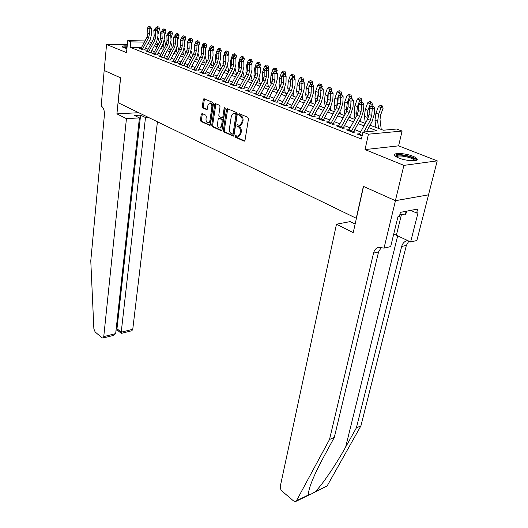 <?xml version="1.0" encoding="UTF-8"?>
<svg xmlns="http://www.w3.org/2000/svg" width="528" height="528" viewBox="0 0 528 528"><rect width="100%" height="100%" fill="white"/><g stroke="black" fill="none" stroke-linecap="round" stroke-linejoin="round"><path stroke-width="0.79" d="M235.191 136.237L235.607 137.306L244.015 141.148L245.005 140.336L248.477 118.879L247.856 117.328L239.316 113.698L238.63 114.292L239.059 115.368L240.148 115.837C241.659 116.728 242.312 118.364 242.101 120.754L241.817 122.536L239.818 125.334L237.336 124.72L236.9 125.327L237.323 126.397L238.405 126.872C239.91 127.783 240.557 129.419 240.346 131.782L240.062 133.551L238.108 136.283L235.613 135.643L235.191 136.237M236.221 135.835L236.531 137.227L244.728 140.969M239.699 113.857L239.989 115.309L241.078 115.777L240.148 115.837M237.95 124.905L238.253 126.324L239.336 126.806L238.405 126.872M127.195 45.89C123.75 45.738 122.054 46.009 122.107 46.708L123.446 47.593L126.925 48.569M398.719 157.978C406.164 161.113 418.981 161.746 417.094 158.921C416.612 158.057 415.186 157.153 412.81 156.202C405.379 153.14 392.839 152.5 394.594 155.318C395.043 156.156 396.422 157.04 398.719 157.978M202.105 113.52L201.234 114.332L200.435 120.034L200.996 121.486L209.867 125.426L210.441 124.588L213.424 103.91L212.85 102.432L203.874 98.71L203.287 99.581L202.316 106.557L202.877 108.009L206.857 109.652L207.438 108.794L207.926 105.316L209.51 103C211.154 103.079 211.946 104.419 211.873 107.026L209.92 120.622L208.382 122.872C206.738 122.793 205.946 121.453 206.012 118.859L206.329 116.615L205.762 115.15L202.105 113.52M141.524 47.401L130.198 47.322L130.759 41.864L127.723 40.682L145.015 40.907M395.452 200.693L363.548 186.43L353.219 232.637L336.468 224.222L280.309 486.262C280.084 488.136 280.698 489.793 282.143 491.231L293.489 500.887L295.607 501.521L296.446 500.768L329.525 439.468L373.54 253.103C374.339 250.034 376.009 248.087 378.543 247.262L384.028 248.12L395.452 200.693L428.571 194.825L395.393 200.673L363.383 186.364L356.255 218.269L118.127 102.703L120.595 77.827L104.181 70.488L106.557 44.504L126.515 52.622L127.723 40.682M395.393 200.673L403.894 165.376L437.224 160.855L398.6 145.853L402.092 131.05L368.419 134.191L362.947 132.066L376.939 130.799L368.689 127.657M398.6 145.853L365.033 149.582L403.894 165.376M365.033 149.582L368.419 134.191M130.198 47.322L361.429 139.055L362.947 132.066M223.357 130.475L223.945 131.974L233.376 136.158L233.977 135.313L237.29 114.101L236.683 112.576L227.132 108.623L226.519 109.501L223.357 130.475L224.281 130.403L224.862 131.901L233.706 135.94M221.1 130.673L212.302 126.654L211.728 125.176L214.731 104.465L215.332 103.594L219.443 105.237L220.031 106.729L218.777 115.229L219.358 116.714L222.222 117.869L222.823 117.005L224.156 108.121L224.585 107.501L225.225 108.577L222.031 129.868L221.1 130.673L221.615 130.634M127.314 44.695L106.557 44.504M428.518 194.799L437.224 160.855M359.542 133.841L357.014 133.973L362.096 135.973M349.054 129.73L346.573 129.868L352.81 132.317L355.133 132.112L351.655 130.746M338.804 125.71L336.362 125.855L342.461 128.251L344.791 128.06L341.345 126.707M328.779 121.783L326.39 121.935L332.35 124.278L334.673 124.093L331.267 122.76M318.978 117.942L316.628 118.1L322.456 120.391L324.786 120.219L321.407 118.899M309.382 114.193L307.078 114.345L312.781 116.589L315.11 116.431M299.99 110.537L297.739 110.675L303.316 112.867L305.646 112.721M290.796 106.953L288.598 107.078L294.056 109.23L296.38 109.091M281.8 103.448L279.649 103.561L284.995 105.666L287.318 105.541M272.996 100.016L270.884 100.115L276.118 102.175L278.441 102.056M264.37 96.65L262.297 96.743L267.425 98.762L269.742 98.65M255.915 93.357L253.895 93.436L258.918 95.416L261.228 95.317M247.639 90.13L245.652 90.202L250.576 92.136L252.886 92.044M239.527 86.962L237.58 87.028L242.405 88.922L244.715 88.843M231.574 83.86L229.667 83.919L234.399 85.774L236.702 85.701M223.78 80.817L221.912 80.87L226.552 82.691L228.848 82.625M216.137 77.834L214.309 77.88L218.849 79.669L221.146 79.609M208.646 74.91L206.844 74.943L211.306 76.699L213.596 76.652M201.293 72.039L199.531 72.072L203.9 73.788L206.184 73.748M194.08 69.221L192.35 69.247L196.64 70.937L198.917 70.897M187.004 66.462L185.302 66.475L189.512 68.132L191.783 68.105M180.061 63.743L178.385 63.763L182.523 65.386L184.787 65.36M173.243 61.083L171.6 61.09L175.659 62.687L177.916 62.667M166.551 58.469L164.934 58.469L168.92 60.04L171.171 60.027M159.977 55.895L158.393 55.902L162.301 57.44L164.551 57.433M153.523 53.374L151.965 53.374L155.806 54.886L158.05 54.886M147.18 50.899L145.649 50.893L149.424 52.378L151.661 52.378M360.604 131.921L354.757 129.65M350.104 127.835L344.447 125.631M339.841 123.836L334.363 121.704M329.802 119.929L324.496 117.863M319.988 116.107L314.846 114.107M310.385 112.372L305.408 110.431M300.993 108.715L296.168 106.834M291.799 105.138L287.126 103.316M282.797 101.633L278.269 99.871M273.986 98.201L269.597 96.492M265.36 94.842L261.103 93.185M256.905 91.549L252.78 89.945M248.622 88.328L244.629 86.77M240.504 85.166L236.63 83.655M232.551 82.071L228.796 80.606M224.756 79.035L221.113 77.616M217.107 76.058L213.576 74.679M209.609 73.135L206.184 71.801M202.25 70.27L198.931 68.977M195.037 67.465L191.809 66.211M187.955 64.706L184.826 63.492M181.005 62L177.969 60.819M174.181 59.347L171.237 58.199M167.482 56.734L164.63 55.625M160.901 54.173L158.136 53.097M154.447 51.658L151.76 50.615M148.097 49.19L145.497 48.18M145.385 49.922L143.154 49.909L139.445 48.451L140.956 48.464M160.076 41.105L159.007 41.092M370.049 125.209L383.308 130.225L396.647 129.023L402.092 131.05M149.378 40.966L152.506 41.006M144.368 42.115L130.759 41.864M363.964 125.855L358.096 123.618M353.423 121.836L347.741 119.665M343.114 117.902L337.616 115.804M333.043 114.061L327.71 112.028M323.182 110.306L318.028 108.339M313.546 106.63L308.55 104.722M304.115 103.033L299.27 101.185M294.881 99.508L290.195 97.72M285.846 96.063L281.305 94.334M277.002 92.69L272.6 91.014M268.336 89.39L264.066 87.76M259.855 86.15L255.71 84.572M251.539 82.982L247.526 81.451M243.388 79.873L239.501 78.388M235.402 76.831L231.634 75.392M227.575 73.841L223.918 72.448M219.899 70.917L216.355 69.564M212.368 68.046L208.93 66.733M204.983 65.228L201.65 63.954M197.743 62.469L194.509 61.235M190.634 59.756L187.493 58.562M183.652 57.097L180.609 55.935M176.807 54.483L173.851 53.354M170.082 51.916L167.218 50.827M163.475 49.401L160.703 48.338M156.994 46.926L154.301 45.903M150.625 44.497L148.012 43.501M151.906 42.115L150.262 42.095L151.635 42.616M155.318 44.009L158.017 45.032M161.733 46.431L164.512 47.487M168.254 48.899L171.125 49.988M174.9 51.414L177.857 52.529M181.672 53.975L184.721 55.13M188.562 56.582L191.704 57.77M195.598 59.222L198.825 60.463M202.739 61.941L206.085 63.208M210.032 64.7L213.477 66M217.47 67.511L221.021 68.851M225.047 70.376L228.71 71.762M232.769 73.3L236.551 74.725M240.649 76.276L244.55 77.755M248.688 79.319L252.707 80.837M256.892 82.421L261.037 83.985M265.261 85.582L269.537 87.199M273.801 88.816L278.21 90.479M282.52 92.11L287.074 93.832M291.423 95.476L296.122 97.258M300.518 98.921L305.369 100.749M309.811 102.432L314.813 104.326M319.301 106.022L324.469 107.976M329.003 109.692L334.336 111.705M338.923 113.441L344.428 115.526M349.061 117.275L354.75 119.427M359.436 121.196L365.317 123.42M144.058 42.682L144.131 42.022M359.337 133.762L359.172 134.528M348.896 129.67L348.777 130.231M338.692 125.671L338.613 126.06M238.306 136.224L239.039 136.204L240.992 133.472L240.062 133.551M239.336 126.806C240.841 127.717 241.481 129.347 241.276 131.71L240.992 133.472M239.996 125.281L240.748 125.268L242.748 122.476L241.817 122.536M241.078 115.777C242.596 116.668 243.243 118.305 243.032 120.688L242.748 122.476M227.746 108.775L224.281 130.403M232.412 134.099L233.086 133.531L235.976 114.939L235.554 113.87L233.317 113.282L231.33 116.087L229.39 128.746C229.192 131.069 229.825 132.68 231.29 133.591L232.412 134.099M233.336 134.026L234.01 133.459L233.086 133.531M233.904 113.243L236.485 113.817L236.907 114.88L234.01 133.459M221.773 130.495L213.22 126.588L212.302 126.654M215.939 103.745L212.645 125.11L213.22 126.588M222.981 117.817L223.753 116.945L225.08 108.068L224.156 108.121M217.483 123.974C217.411 126.614 218.229 127.974 219.938 128.047L221.509 125.789L222.235 120.952L221.648 119.46L218.79 118.305L218.196 119.163L217.483 123.974M220.427 128.014L222.433 125.723L221.509 125.789M218.955 118.292L220.044 118.279L222.572 119.401L223.159 120.892L222.433 125.723M208.877 122.839L210.837 120.562L209.92 120.622M209.972 102.98L210.434 102.96C212.084 103.033 212.87 104.372 212.797 106.973L210.837 120.562M204.481 98.875L203.234 106.511L203.795 107.963L207.174 109.441M202.396 113.652L201.353 119.975L201.914 121.427L210.197 125.209M381.249 129.446L380.015 119.513L380.668 114.827L383.13 108.181L381.091 107.554L378.635 114.22L377.659 121.255L378.563 128.429M381.546 105.679L380.464 105.296L381.546 105.679L381.091 107.554L378.385 106.59L375.936 113.243L374.979 120.265L375.896 127.426M378.385 106.59L380.464 105.296M382.358 105.93L383.13 108.181M359.053 134.772L367.62 119.255L369.065 114.477L369.514 107.903L372.22 108.88L372.26 106.55L373.23 106.181L372.141 105.798L371.171 106.161L372.26 106.55M363.805 131.987L370.306 120.259L371.765 115.467L372.22 108.88L374.642 107.956L374.18 114.536L371.989 121.704L366.425 131.749M361.713 135.821L362.419 134.488M374.642 107.956L373.23 106.181M371.171 106.161L369.514 107.903M395.776 156.486C396.244 154.783 399.973 154.625 406.969 156.011C412.969 157.575 415.721 159.1 415.219 160.591M414.5 160.69L414.407 160.354C413.53 159.08 410.956 157.918 406.705 156.862C401.082 155.694 397.643 155.701 396.376 156.862M416.77 160.057L416.75 160.017C415.648 158.44 412.46 157.001 407.18 155.694C400.877 154.361 396.693 154.262 394.634 155.39M399.901 214.46L405.24 214.883L407.2 211.055M406.138 211.259L405.24 214.883M127.109 46.728L122.41 47.058M123.13 47.461C123.473 47.032 124.793 46.853 127.09 46.933M127.03 47.56L124.001 47.797M329.525 439.468L334.31 437.395L323.704 456.925C317.645 468.098 313.216 477.576 310.438 485.357C308.715 490.453 308.18 493.594 308.834 494.776C309.976 494.776 312.121 493.739 315.256 491.674C321.763 485.437 335.709 465.089 345.655 447.058L356.4 427.838L401.663 246.503C402.481 243.527 404.158 241.633 406.692 240.814L407.814 240.603M356.4 427.838L360.908 425.891L406.355 245.401L408.877 241.118M381.5 247.15L378.563 251.922L334.31 437.395M315.256 491.674L327.149 485.918L360.908 425.891M384.028 248.12L390.667 246.583L397.96 216.711L399.419 216.421L400.415 212.362L417.648 209.042L416.638 213.028L418.031 212.751L410.626 241.963L416.856 240.517L428.571 194.825M336.468 224.222L350.11 221.602L355.133 224.07M393.749 233.963L410.626 241.963M327.149 485.918L313.282 492.967M410.738 210.368L416.638 213.028M126.436 118.655L103.759 336.613L115.665 333.604L139.425 117.896L126.436 118.655L116.926 113.87L120.509 77.788L104.181 70.475M115.665 333.604L113.837 335.306L102.927 338.078L101.983 337.788L95.132 331.954L93.872 328.865L90.776 260.825L104.412 114.88C104.57 110.537 103.508 107.573 101.224 105.976L104.155 70.475M138.732 112.702L116.926 113.87M148.355 117.374L145.49 117.539L140.593 115.15L134.548 115.493L139.425 117.896M145.49 117.539L121.229 332.198L132.766 329.281L131.894 330.719L121.334 333.399L121.229 332.198L116.978 328.713L140.593 115.15M157.443 121.783L132.766 329.281M102.927 338.078L103.759 336.613M116.041 330.185L117.097 329.921L116.978 328.713L116.18 328.911M371.844 105.91L372.405 104.379L370.359 103.745L367.95 110.339L367.026 117.315L367.356 119.731M370.821 101.897L369.765 101.521L370.821 101.897L370.359 103.745L367.719 102.802L365.317 109.382L364.406 116.345L365.369 123.321M370.689 125.453L370.537 124.324M367.719 102.802L369.765 101.521M371.639 102.148L372.405 104.379M361.436 101.977L360.466 102.34L361.522 102.716L362.492 102.359L361.436 101.977L361.924 100.657L359.872 100.016L357.502 106.55L356.638 113.461L356.928 115.493M360.34 98.195L359.304 97.832L360.34 98.195L359.872 100.016L357.284 99.099L354.928 105.613L354.077 112.51L355.021 118.945M360.367 121.552L360.136 119.935M357.284 99.099L359.304 97.832M361.159 98.452L361.924 100.657M351.199 98.333L351.668 97.02L349.615 96.38L347.292 102.841L346.474 109.692L346.731 111.362M350.09 94.578L349.074 94.222L350.09 94.578L349.615 96.38L347.081 95.482L344.777 101.93L343.966 108.761L344.89 114.695M350.269 117.731L349.952 115.658M347.081 95.482L349.074 94.222M350.909 94.835L351.668 97.02M341.18 94.756L341.642 93.463L339.583 92.816L338.23 96.611L340.732 97.548L340.784 95.304L341.748 94.961L340.738 94.598L339.768 94.941L340.784 95.304M340.065 91.04L339.075 90.691L340.065 91.04L339.583 92.816L337.108 91.938L334.844 98.32L334.085 105.098L334.976 110.55M338.204 96.69L337.306 99.218L336.745 107.323M340.388 113.995L339.992 111.5M337.108 91.938L339.075 90.691M340.89 91.304L341.642 93.463M348.572 130.654L357.027 115.309L358.446 110.576L358.835 104.062L361.482 105.013L361.522 102.716M351.166 131.677L359.654 116.292L361.079 111.547L361.482 105.013L363.904 104.115L363.488 110.629L361.357 117.731L353.707 131.551M363.904 104.115L362.492 102.359M360.466 102.34L358.835 104.062M338.323 126.628L346.678 111.454L348.058 106.768L348.407 100.307L350.988 101.237L351.034 98.967L352.004 98.617L350.968 98.248L349.998 98.597L351.034 98.967M340.864 127.624L349.246 112.411L350.632 107.712L350.988 101.237L353.41 100.36L353.041 106.814L350.955 113.843L343.405 127.519M353.41 100.36L352.004 98.617M349.998 98.597L348.407 100.307M328.31 122.687L336.56 107.679L337.907 103.039L338.204 96.637L339.768 94.941M330.792 123.664L339.068 108.616L340.421 103.963L340.732 97.548L343.147 96.683L342.824 103.085L340.791 110.048L333.333 123.572M343.147 96.683L341.748 94.961M318.509 118.84L326.66 103.99L327.98 99.396L328.231 93.053L330.706 93.944L330.759 91.72L331.723 91.384L330.733 91.034L329.769 91.37L330.759 91.72M320.938 119.797L329.116 104.907L330.442 100.3L330.706 93.944L333.115 93.093L332.838 99.442L330.851 106.333L323.479 119.711M333.115 93.093L331.723 91.384M329.769 91.37L328.231 93.053M331.386 91.265L331.841 89.978L329.769 89.331L328.601 92.651M330.257 87.582L329.287 87.239L330.257 87.582L329.769 89.331L327.347 88.473L325.129 94.796L324.41 101.508L325.274 106.517M328.205 93.773L327.538 95.674L326.977 103.376M330.719 110.339L330.238 107.448M327.347 88.473L329.287 87.239M331.082 87.846L331.841 89.978M308.926 115.071L316.978 100.386L318.265 95.832L318.476 89.542L320.899 90.413L320.951 88.222L321.915 87.892L320.945 87.542L319.981 87.872L320.951 88.222M311.302 116.008L319.381 101.277L320.674 96.716L320.899 90.413L323.301 89.582L323.07 95.872L321.13 102.703L313.843 115.936M323.301 89.582L321.915 87.892M319.981 87.872L318.476 89.542M321.796 87.846L322.245 86.572L320.166 85.925L319.169 88.777M320.661 84.196L319.717 83.86L320.661 84.196L320.166 85.925L317.797 85.081L315.619 91.344L314.945 97.997L315.77 102.584M318.43 90.889L317.407 99.508M321.262 106.762L320.687 103.501M317.797 85.081L319.717 83.86M321.493 84.46L322.245 86.572M299.554 111.388L307.507 96.855L308.768 92.347L308.939 86.11L311.302 86.962L311.362 84.79L312.319 84.467L311.375 84.13L310.411 84.454L311.362 84.79M301.877 112.299L309.857 97.726L311.124 93.212L311.302 86.962L313.698 86.15L313.507 92.387L311.612 99.145L304.418 112.24M313.698 86.15L312.319 84.467M310.411 84.454L308.939 86.11M312.391 84.559L312.847 83.239L310.768 82.586L309.943 84.982M311.269 80.883L310.345 80.56L311.269 80.883L310.768 82.586L308.451 81.767L306.313 87.965L305.686 94.565L306.464 98.749M308.887 88.044L308.042 95.726M311.995 103.257L311.335 99.653M308.451 81.767L310.345 80.56M312.101 81.147L312.847 83.239M290.374 107.778L298.241 93.397L299.468 88.928L299.6 82.751L301.917 83.582L301.976 81.437L302.933 81.121L302.003 80.791L301.046 81.107L301.976 81.437M292.651 108.676L300.538 94.255L301.772 89.78L301.917 83.582L304.306 82.784L304.154 88.968L302.3 95.667L295.192 108.623M304.306 82.784L302.933 81.121M301.046 81.107L299.6 82.751M303.164 81.404L303.653 79.979L301.574 79.325L300.907 81.272M302.075 77.642L301.171 77.319L302.075 77.642L301.574 79.325L299.303 78.52L297.198 84.658L296.611 91.199L297.356 95.007M299.548 85.232L298.861 92.03L296.611 91.199M302.927 99.825L302.174 95.898M299.303 78.52L301.171 77.319M302.914 77.906L303.653 79.979M281.391 104.247L289.166 90.017L290.367 85.589L290.459 79.464L292.723 80.276L292.789 78.157L293.746 77.847L292.835 77.524L291.885 77.834L292.789 78.157M283.622 105.125L291.416 90.856L292.624 86.42L292.723 80.276L295.112 79.497L295 85.628L293.185 92.261L286.156 105.085M295.112 79.497L293.746 77.847M291.885 77.834L290.459 79.464M294.129 78.309L294.65 76.784L292.565 76.124L291.997 77.794M293.08 74.468L292.189 74.151L293.08 74.468L292.565 76.124L290.347 75.339L288.281 81.418L287.734 87.905L288.427 91.357M290.413 82.46L289.872 88.387M294.037 96.466L293.205 92.235M290.347 75.339L292.189 74.151M293.911 74.732L294.65 76.784M272.593 100.789L280.282 86.704L281.45 82.322L281.51 76.243L283.734 77.042L283.8 74.943L284.75 74.639L283.859 74.323L282.909 74.626L283.8 74.943M274.778 101.647L282.487 87.523L283.661 83.134L283.734 77.042L286.11 76.276L286.031 82.355L284.262 88.928L277.312 101.62M286.11 76.276L284.75 74.639M282.909 74.626L281.51 76.243M285.285 75.28L285.833 73.656L283.747 72.996L283.232 74.527M284.262 71.353L283.391 71.049L284.262 71.353L283.747 72.996L281.569 72.224L279.543 78.25L279.028 84.678L279.682 87.793M281.477 79.787L281.074 84.797M285.338 93.179L284.407 88.658M281.569 72.224L283.391 71.049M285.094 71.617L285.833 73.656M263.98 97.403L271.577 83.464L272.725 79.114L272.752 73.088L274.923 73.874L274.996 71.801L275.946 71.498L274.124 71.491L274.996 71.801M266.119 98.248L273.735 84.262L274.89 79.913L274.923 73.874L277.299 73.121L277.253 79.147L275.524 85.661L268.653 98.221M277.299 73.121L275.946 71.498M274.124 71.491L272.752 73.088M276.619 72.31L277.193 70.587L275.108 69.927L274.639 71.326M275.629 68.31L274.771 68.006L275.629 68.31L275.108 69.927L272.976 69.175L270.983 75.141L270.508 81.517L271.108 84.315M272.732 77.227L272.455 81.226M273.953 88.526L274.039 88.902M276.811 89.951L275.788 85.153M272.976 69.175L274.771 68.006M276.461 68.574L277.193 70.587M255.545 94.09L263.056 80.282L264.178 75.979L264.172 70.006L266.297 70.772L266.369 68.719L267.32 68.429L266.462 68.119L265.518 68.416L266.369 68.719M257.638 94.908L265.168 81.074L266.297 76.758L266.297 70.772L268.666 70.033L268.653 76.012L266.963 82.467L260.165 94.901M268.666 70.033L267.32 68.429M265.518 68.416L264.172 70.006M268.132 69.392L268.732 67.584L266.64 66.924L266.218 68.198M267.168 65.32L266.33 65.03L267.168 65.32L266.64 66.924L264.554 66.185L262.594 72.098L262.152 78.421L262.713 80.916M264.178 74.831L264.013 77.642M265.531 85.087L265.676 85.741M268.448 86.79L267.34 81.721M264.554 66.185L266.33 65.03M268 65.591L268.732 67.584M247.276 90.836L254.707 77.174L255.803 72.904L255.763 66.977L257.849 67.729L257.921 65.703L258.865 65.413L258.034 65.116L257.09 65.406L257.921 65.703M249.328 91.648L256.78 77.946L257.882 73.669L257.849 67.729L260.212 67.003L260.231 72.937L258.575 79.332L251.856 91.641M260.212 67.003L258.865 65.413M257.09 65.406L255.763 66.977M259.816 66.535L260.436 64.64L258.35 63.98L257.968 65.135M258.872 62.396L259.71 62.667L258.053 62.106L258.872 62.396L258.35 63.98L256.298 63.254L254.377 69.115L253.968 75.385L254.476 77.596M255.803 72.758L255.75 73.874M257.268 81.721L257.479 82.645M260.258 83.695L259.057 78.362M256.298 63.254L258.053 62.106M259.71 62.667L260.436 64.64M239.177 87.655L246.523 74.125L247.599 69.894L247.526 64.013L249.572 64.753L249.645 62.746L250.589 62.462L249.77 62.172L248.827 62.456L249.645 62.746M241.19 88.447L248.556 74.877L249.632 70.64L249.572 64.753L251.922 64.04L251.975 69.92L250.358 76.263L243.712 88.453M251.922 64.04L250.589 62.462M248.827 62.456L247.526 64.013M251.665 63.73L252.305 61.756L250.219 61.096L249.856 62.198M250.747 59.532L251.585 59.796L249.942 59.248L250.747 59.532L250.219 61.096L248.213 60.383L246.319 66.185L245.942 72.409L246.398 74.349M249.17 78.434L249.447 79.603M252.226 80.652L250.932 75.068M248.213 60.383L249.942 59.248M251.585 59.796L252.305 61.756M231.238 84.533L238.504 71.135L239.554 66.944L239.455 61.109L241.461 61.835L241.534 59.849L242.477 59.572L241.672 59.281L240.735 59.558L241.534 59.849M233.204 85.305L240.497 71.874L241.553 67.676L241.461 61.835L243.804 61.136L243.89 66.97L242.299 73.253L235.726 85.325M243.804 61.136L242.477 59.572M240.735 59.558L239.455 61.109M243.672 60.977L244.339 58.925L242.246 58.265L241.89 59.36M242.781 56.72L243.619 56.984L241.996 56.443L242.781 56.72L242.246 58.265L240.28 57.565L238.418 63.32L238.075 69.485L238.484 71.174M241.23 75.214L241.567 76.626M244.345 77.675L242.959 71.848M240.28 57.565L241.996 56.443M243.619 56.984L244.339 58.925M223.456 81.477L230.644 68.204L231.673 64.046L231.541 58.265L233.508 58.971L233.587 57.004L234.524 56.734L233.732 56.456L232.802 56.727L233.587 57.004M225.383 82.236L232.591 68.93L233.627 64.766L233.508 58.971L235.844 58.285L235.957 64.073L234.399 70.297L227.898 82.256M235.805 54.232L234.194 53.691L235.805 54.232L236.524 56.153L235.838 58.278L234.524 56.734M232.802 56.727L231.541 58.265M236.524 56.153L234.432 55.493L234.082 56.575M234.967 53.962L234.432 55.493L232.498 54.806L230.67 60.509L230.36 66.627L230.716 68.066M233.442 72.072L233.845 73.702M236.597 74.639L235.138 68.686M232.498 54.806L234.194 53.691M215.82 78.474L222.935 65.327L223.945 61.215L223.786 55.473L225.713 56.166L225.793 54.226L226.723 53.955L225.02 53.948L225.793 54.226M217.714 79.22L224.849 66.04L225.859 61.915L225.713 56.166L228.043 55.493L228.182 61.235L226.657 67.406L220.222 79.246M228.043 55.493L226.723 53.955M225.02 53.948L223.786 55.473M228.05 55.948L228.855 53.434L226.769 52.767L226.42 53.849M227.304 51.262L228.142 51.526L226.552 50.992L227.304 51.262L226.769 52.767L224.875 52.094L223.806 55.453M223.786 55.506L223.073 57.75L223.093 65.023M225.799 68.99L226.261 70.838M228.914 71.379L227.469 65.591M224.875 52.094L226.552 50.992M228.142 51.526L228.855 53.434M208.336 75.53L215.371 62.509L216.361 58.43L216.176 52.741L218.071 53.42L218.15 51.493L219.08 51.229L218.321 50.959L217.397 51.223L218.15 51.493M210.19 76.263L217.252 63.208L218.242 59.123L218.071 53.42L220.387 52.754L220.552 58.45L219.067 64.568L212.698 76.296M220.387 52.754L219.08 51.229M217.397 51.223L216.176 52.741M220.414 53.665L221.338 50.767L219.245 50.101L218.909 51.17M219.793 48.609L220.625 48.873L219.047 48.345L219.793 48.609L219.245 50.101L217.391 49.441L216.46 52.391M216.196 53.222L215.622 55.044L215.615 62.033M218.302 65.98L218.83 68.026M221.377 68.191L219.932 62.555M217.391 49.441L219.047 48.345M220.625 48.873L221.338 50.767M200.99 72.646L207.959 59.743L208.923 55.697L208.718 50.054L210.573 50.721L210.652 48.814L211.583 48.556L210.837 48.292L209.913 48.55L210.652 48.814M202.818 73.359L209.801 60.43L210.771 56.377L210.573 50.721L212.883 50.068L213.074 55.717L211.616 61.789L205.313 73.405M212.883 50.068L211.583 48.556M209.913 48.55L208.718 50.054M212.929 51.414L213.959 48.147L211.873 47.48L211.537 48.543M212.414 46.009L213.253 46.273L211.688 45.751L212.414 46.009L211.873 47.48L210.052 46.834L209.246 49.388M208.751 50.965L208.303 52.391L208.27 59.096M210.943 63.03L211.53 65.267M213.985 65.076L212.54 59.578M210.052 46.834L211.688 45.751M213.253 46.273L213.959 48.147M193.789 69.815L200.68 57.037L201.63 53.024L201.399 47.421L203.214 48.074L203.3 46.187L204.224 45.936L203.498 45.672L202.574 45.929L203.3 46.187M195.578 70.514L202.488 57.71L203.438 53.691L203.214 48.074L205.517 47.434L205.735 53.038L204.303 59.057L198.073 70.567M205.517 47.434L204.224 45.936M202.574 45.929L201.399 47.421M205.59 49.19L206.719 45.58L204.633 44.913L204.29 46.009M205.181 43.454L206.012 43.718L204.461 43.197L205.181 43.454L204.633 44.913L202.844 44.279L202.171 46.444M201.452 48.741L201.062 56.219M203.716 60.139L204.369 62.561M206.725 62.027L205.286 56.654M202.844 44.279L204.461 43.197M206.012 43.718L206.719 45.58M186.721 67.036L193.545 54.371L194.469 50.398L194.218 44.834L196 45.481L196.086 43.613L197.01 43.362L196.291 43.105L195.373 43.355L196.086 43.613M188.476 67.723L195.314 55.037L196.244 51.051L196 45.481L198.297 44.847L198.535 50.411L197.135 56.377L190.964 67.782M198.297 44.847L197.01 43.362M195.373 43.355L194.218 44.834M198.389 46.992L199.61 43.058L197.531 42.392L197.168 43.547M198.079 40.946L198.911 41.217L197.373 40.696L198.079 40.946L197.531 42.392L195.776 41.765L195.221 43.553M194.297 46.543L193.987 53.401M196.627 57.314L197.34 59.902M199.597 59.044L198.158 53.79M195.776 41.765L197.373 40.696M198.911 41.217L199.61 43.058M179.784 64.31L186.536 51.764L187.447 47.817L187.169 42.299L188.918 42.933L189.011 41.078L189.928 40.834L189.222 40.583L188.311 40.828L189.011 41.078M181.507 64.984L188.278 52.411L189.189 48.457L188.918 42.933L191.209 42.313L191.466 47.83L190.093 53.744L183.988 65.05M191.209 42.313L189.928 40.834M188.311 40.828L187.169 42.299M191.327 44.827L192.634 40.577L190.555 39.917L190.179 41.131M191.11 38.485L191.941 38.755L190.417 38.24L191.11 38.485L190.555 39.917L188.833 39.303L188.371 40.814M187.275 44.378L187.037 50.622M189.664 54.542L190.436 57.288M192.595 56.126L191.162 50.972M188.833 39.303L190.417 38.24M191.941 38.755L192.634 40.577M172.973 61.631L179.659 49.196L180.55 45.289L180.253 39.811L181.969 40.432L182.061 38.597L182.972 38.359L182.285 38.108L181.375 38.353L182.061 38.597M174.662 62.297L181.368 49.837L182.259 45.916L181.969 40.432L184.252 39.824L184.536 45.302L183.19 51.163L177.137 62.363M184.252 39.824L182.972 38.359M181.375 38.353L180.253 39.811M184.397 42.689L185.79 38.148L183.711 37.481L183.322 38.755M184.265 36.069L185.097 36.34L183.586 35.831L184.265 36.069L183.711 37.481L182.015 36.881L181.586 38.3M180.385 42.253L180.206 47.896M181.856 53.632L181.988 54.094M182.833 51.823L183.658 54.727M185.717 53.269L184.285 48.206M182.015 36.881L183.586 35.831M185.097 36.34L185.79 38.148M166.287 59.004L172.907 46.682L173.778 42.801L173.461 37.369L175.151 37.976L175.243 36.161L176.154 35.924L175.474 35.686L174.57 35.924L175.243 36.161M167.944 59.657L174.583 47.309L175.461 43.421L175.151 37.976L177.421 37.376L177.725 42.814L176.405 48.629L170.412 59.73M177.421 37.376L176.154 35.924M174.57 35.924L173.461 37.369M177.599 40.577L179.065 35.765L176.986 35.099L176.583 36.419M177.54 33.7L178.372 33.97L176.873 33.469L177.54 33.7L176.986 35.099L175.322 34.505L174.926 35.825M173.626 40.135L173.507 45.21M175.164 50.926L175.362 51.586M176.121 49.163L177.005 52.213M178.966 50.477L177.527 45.494M175.322 34.505L176.873 33.469M178.372 33.97L179.065 35.765M159.72 56.423L166.274 44.213L167.132 40.366L166.795 34.973L168.452 35.567L168.544 33.772L169.448 33.535L168.788 33.297L167.884 33.535L168.544 33.772M161.35 57.064L167.924 44.821L168.782 40.966L168.452 35.567L170.716 34.98L171.039 40.372L169.745 46.141L163.812 57.143M170.716 34.98L169.448 33.535M167.884 33.535L166.795 34.973M170.927 38.491L172.458 33.416L170.386 32.756L169.97 34.129M170.94 31.37L171.772 31.64L170.287 31.139L170.94 31.37L170.386 32.756L168.755 32.175L168.386 33.403M166.993 38.102L166.921 42.55M168.597 48.272L168.848 49.124M169.521 46.55L170.465 49.738M172.333 47.738L170.894 42.827M168.755 32.175L170.287 31.139M171.772 31.64L172.458 33.416M153.272 53.889L159.766 41.785L160.604 37.97L160.248 32.617L161.878 33.198L161.971 31.423L162.875 31.192L161.317 31.185L161.971 31.423M154.876 54.516L161.383 42.385L162.228 38.564L161.878 33.198L164.129 32.624L164.472 37.976L163.205 43.699L157.331 54.602M164.129 32.624L162.875 31.192M161.317 31.185L160.248 32.617M164.373 36.432L165.97 31.112L163.898 30.452L163.475 31.878M164.459 29.086L165.284 29.35L163.812 28.855L164.459 29.086L163.898 30.452L162.294 29.885L161.957 31.027M160.486 36.128L160.453 39.917M162.142 45.672L162.452 46.708M163.046 43.989L164.043 47.309M165.818 45.058L164.366 40.207M162.294 29.885L163.812 28.855M165.284 29.35L165.97 31.112M146.936 51.401L153.371 39.402L154.196 35.614L153.82 30.301L155.417 30.875L155.516 29.113L156.413 28.888L155.773 28.657L154.876 28.888L155.516 29.113M148.513 52.015L154.955 39.989L155.786 36.194L155.417 30.875L157.661 30.307L158.024 35.62L156.776 41.296L150.962 52.107M157.661 30.307L156.413 28.888M154.876 28.888L153.82 30.301M159.416 42.431L157.958 37.62M157.945 34.439L159.595 28.855L157.529 28.189L157.093 29.66M158.09 26.836L158.915 27.106L157.456 26.611L158.09 26.836L157.529 28.189L155.951 27.634L155.635 28.69M154.097 34.234L154.097 37.297M155.8 43.118L156.169 44.332M156.677 41.481L157.733 44.92M155.951 27.634L157.456 26.611M158.915 27.106L159.595 28.855M140.719 48.952L147.088 37.059L147.893 33.304L147.503 28.03L149.074 28.591L149.167 26.849L150.064 26.624L149.437 26.4L148.54 26.624L149.167 26.849M142.263 49.559L148.645 37.64L149.457 33.878L149.074 28.591L151.305 28.037L151.688 33.31L150.467 38.94L144.705 49.652M151.305 28.037L150.064 26.624M148.54 26.624L147.503 28.03M236.531 137.227L235.607 137.306M239.989 115.309L239.059 115.368M238.253 126.324L237.323 126.397M241.276 131.71L240.346 131.782M243.032 120.688L242.101 120.754M244.583 141.101L244.015 141.148M227.449 109.454L226.519 109.501M233.561 136.079L233.013 136.118M224.862 131.901L223.945 131.974M236.907 114.88L235.976 114.939M236.485 113.817L235.554 113.87M235.349 113.329L234.419 113.381M212.645 125.11L211.728 125.176M215.655 104.419L214.731 104.465M223.753 116.945L222.823 117.005M223.159 120.892L222.235 120.952M222.572 119.401L221.648 119.46M220.044 118.279L219.12 118.338M212.797 106.973L211.873 107.026M206.996 109.593L206.547 109.619M203.795 107.963L202.877 108.009M203.234 106.511L202.316 106.557M204.211 99.541L203.287 99.581M210.025 125.36L209.543 125.393M201.914 121.427L200.996 121.486M201.353 119.975L200.435 120.034M202.151 114.279L201.234 114.332M378.635 114.22L375.936 113.243M377.659 121.255L374.979 120.265M367.62 119.255L370.306 120.259M369.065 114.477L371.765 115.467M359.33 134.224L361.99 135.267M345.655 447.058L397.696 235.726M401.663 246.503L406.355 245.401M378.563 251.922L373.54 253.103M296.446 500.768L308.834 494.776M401.438 214.579L396.396 235.099M367.95 110.339L365.317 109.382M367.026 117.315L364.406 116.345M357.502 106.55L354.928 105.613M356.638 113.461L354.077 112.51M347.292 102.841L344.777 101.93M346.474 109.692L343.966 108.761M337.306 99.218L334.844 98.32M336.534 106.003L334.085 105.098M357.027 115.309L359.654 116.292M358.446 110.576L361.079 111.547M348.85 130.106L351.443 131.129M346.678 111.454L349.246 112.411M348.058 106.768L350.632 107.712M338.6 126.086L341.141 127.083M336.56 107.679L339.068 108.616M337.907 103.039L340.421 103.963M328.574 122.153L331.063 123.13M326.66 103.99L329.116 104.907M327.98 99.396L330.442 100.3M318.773 118.312L321.209 119.262M327.538 95.674L325.129 94.796M326.812 102.399L324.41 101.508M316.978 100.386L319.381 101.277M318.265 95.832L320.674 96.716M309.19 114.55L311.566 115.48M317.975 92.202L315.619 91.344M317.295 98.868L314.945 97.997M307.507 96.855L309.857 97.726M308.768 92.347L311.124 93.212M299.812 110.867L302.135 111.778M308.623 88.803L306.313 87.965M307.982 95.416L305.686 94.565M298.241 93.397L300.538 94.255M299.468 88.928L301.772 89.78M290.631 107.263L292.908 108.161M299.462 85.477L297.198 84.658M289.166 90.017L291.416 90.856M290.367 85.589L292.624 86.42M281.642 103.739L283.873 104.617M290.42 82.196L288.281 81.418M289.78 88.664L287.734 87.905M280.282 86.704L282.487 87.523M281.45 82.322L283.661 83.134M272.844 100.287L275.029 101.145M281.483 78.956L279.543 78.25M280.883 85.364L279.028 84.678M271.577 83.464L273.735 84.262M272.725 79.114L274.89 79.913M264.231 96.908L266.363 97.746M272.738 75.781L270.983 75.141M272.177 82.137L270.508 81.517M263.056 80.282L265.168 81.074M264.178 75.979L266.297 76.758M255.79 93.595L257.882 94.42M264.172 72.673L262.594 72.098M263.644 78.969L262.152 78.421M254.707 77.174L256.78 77.946M255.803 72.904L257.882 73.669M247.52 90.347L249.572 91.153M255.783 69.623L254.377 69.115M255.288 75.874L253.968 75.385M246.523 74.125L248.556 74.877M247.599 69.894L249.632 70.64M239.415 87.173L241.428 87.958M247.559 66.64L246.319 66.185M247.097 72.838L245.942 72.409M238.504 71.135L240.497 71.874M239.554 66.944L241.553 67.676M231.469 84.058L233.442 84.83M239.501 63.716L238.418 63.32M239.072 69.854L238.075 69.485M230.644 68.204L232.591 68.93M231.673 64.046L233.627 64.766M223.687 81.002L225.614 81.761M231.601 60.845L230.67 60.509M231.198 66.937L230.36 66.627M222.935 65.327L224.849 66.04M223.945 61.215L225.859 61.915M216.051 78.005L217.945 78.745M223.859 58.034L223.073 57.75M223.483 64.079L222.79 63.815M215.371 62.509L217.252 63.208M216.361 58.43L218.242 59.123M208.56 75.068L210.421 75.794M216.262 55.275L215.622 55.044M215.919 61.268L215.365 61.063M207.959 59.743L209.801 60.43M208.923 55.697L210.771 56.377M201.214 72.184L203.036 72.897M208.811 52.569L208.303 52.391M208.494 58.516L208.078 58.364M200.68 57.037L202.488 57.71M201.63 53.024L203.438 53.691M194.007 69.359L195.796 70.059M201.505 49.922L201.128 49.784M193.545 54.371L195.314 55.037M194.469 50.398L196.244 51.051M186.938 66.581L188.694 67.274M186.536 51.764L188.278 52.411M187.447 47.817L189.189 48.457M179.995 63.862L181.718 64.535M179.659 49.196L181.368 49.837M180.55 45.289L182.259 45.916M173.184 61.189L174.874 61.849M172.907 46.682L174.583 47.309M173.778 42.801L175.461 43.421M166.498 58.562L168.155 59.215M166.274 44.213L167.924 44.821M167.132 40.366L168.782 40.966M159.931 55.988L161.561 56.628M159.766 41.785L161.383 42.385M160.604 37.97L162.228 38.564M153.476 53.453L155.08 54.08M153.371 39.402L154.955 39.989M154.196 35.614L155.786 36.194M147.14 50.965L148.718 51.586M147.088 37.059L148.645 37.64M147.893 33.304L149.457 33.878M140.917 48.523L142.468 49.13M239.039 136.204L238.108 136.283M240.748 125.268L239.818 125.334M233.587 134.053L232.663 134.125M223.153 117.81L222.222 117.869M220.862 127.981L219.938 128.047M209.306 122.806L208.382 122.872M414.322 160.71L414.407 160.354M379.17 247.117L378.543 247.262M406.692 240.814L407.319 240.669M295.891 501.382L309.712 494.69M116.992 329.842L121.235 333.326"/></g></svg>
